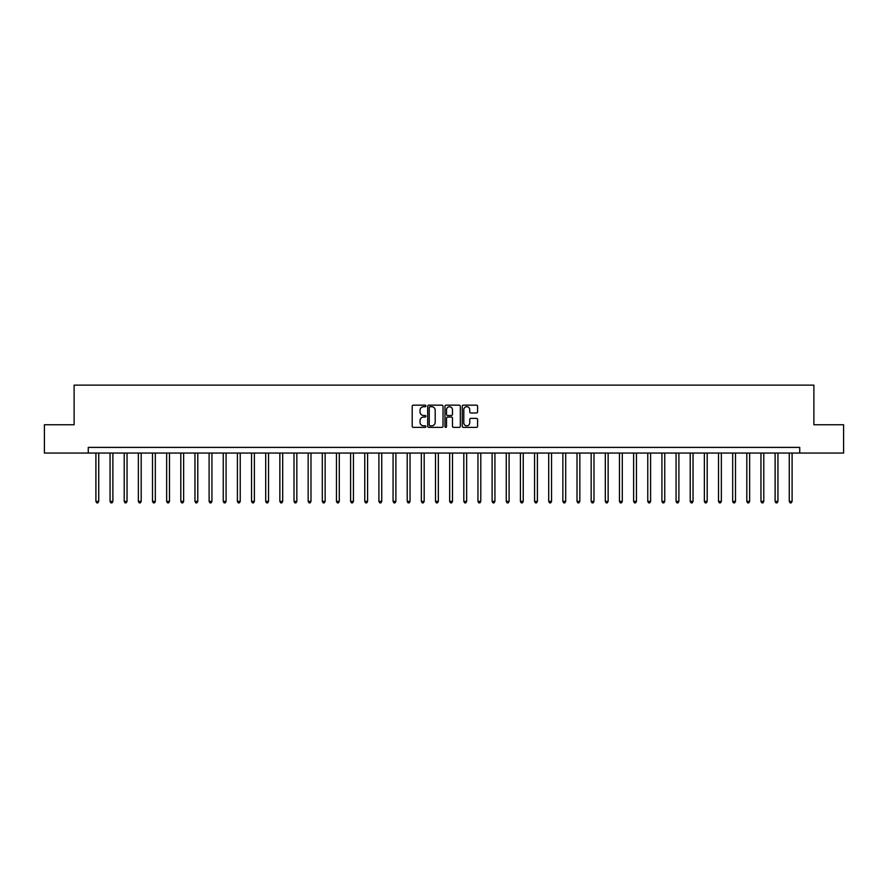<?xml version="1.0" encoding="UTF-8"?>
<svg xmlns="http://www.w3.org/2000/svg" width="888" height="888" viewBox="0 0 888 888"><rect width="100%" height="100%" fill="white"/><g stroke="black" fill="none" stroke-linecap="round" stroke-linejoin="round"><path stroke-width="1.33" d="M425.885 405.927A0.777 0.777 0 0 0 425.108 405.15L413.309 405.15A1.11 1.11 0 0 0 412.199 406.26L412.199 426.262A1.11 1.11 0 0 0 413.309 427.372L425.108 427.372A0.777 0.777 0 0 0 425.885 426.595A0.777 0.777 0 0 0 425.108 425.818L423.587 425.818A3.552 3.552 0 0 1 420.024 422.266L420.024 420.601A3.552 3.552 0 0 1 423.587 417.038L425.108 417.038A0.777 0.777 0 0 0 425.885 416.261A0.777 0.777 0 0 0 425.108 415.484L423.587 415.484A3.552 3.552 0 0 1 420.024 411.932L420.024 410.267A3.552 3.552 0 0 1 423.587 406.715L425.108 406.715A0.777 0.777 0 0 0 425.885 405.927M476.479 412.987A1.11 1.11 0 0 0 477.589 411.877L477.589 406.26A1.11 1.11 0 0 0 476.479 405.15L463.358 405.15A1.11 1.11 0 0 0 462.248 406.26L462.248 426.262A1.11 1.11 0 0 0 463.358 427.372L476.479 427.372A1.11 1.11 0 0 0 477.589 426.262L477.589 419.491A1.11 1.11 0 0 0 476.479 418.381L470.862 418.381A1.11 1.11 0 0 0 469.752 419.491L469.752 422.855A2.975 2.975 0 0 1 466.777 425.818A2.975 2.975 0 0 1 463.802 422.855L463.802 409.679A2.975 2.975 0 0 1 466.777 406.715A2.975 2.975 0 0 1 469.752 409.679L469.752 411.877A1.11 1.11 0 0 0 470.862 412.987L476.479 412.987M88.267 453.058L44.4 453.058L44.4 424.753L74.115 424.753L74.115 385.137L813.885 385.137L813.885 424.753L843.6 424.753L843.6 453.058L799.733 453.058L799.733 447.397L88.267 447.397L88.267 453.058L799.733 453.058M443.023 406.26A1.11 1.11 0 0 0 441.913 405.15L428.804 405.15A1.11 1.11 0 0 0 427.694 406.26L427.694 426.262A1.11 1.11 0 0 0 428.804 427.372L441.913 427.372A1.11 1.11 0 0 0 443.023 426.262L443.023 406.26M446.087 405.15L459.196 405.15A1.11 1.11 0 0 1 460.306 406.26L460.306 426.262A1.11 1.11 0 0 1 459.196 427.372L453.579 427.372A1.11 1.11 0 0 1 452.469 426.262L452.469 418.159A1.11 1.11 0 0 0 451.359 417.038L447.641 417.038A1.11 1.11 0 0 0 446.531 418.159L446.531 426.595A0.777 0.777 0 0 1 445.754 427.372A0.777 0.777 0 0 1 444.977 426.595L444.977 406.26A1.11 1.11 0 0 1 446.087 405.15M430.025 406.715A0.777 0.777 0 0 0 429.248 407.492L429.248 425.041A0.777 0.777 0 0 0 430.025 425.818L431.635 425.818A3.552 3.552 0 0 0 435.198 422.266L435.198 410.267A3.552 3.552 0 0 0 431.635 406.715L430.025 406.715M452.469 409.734A2.975 2.975 0 0 0 449.506 406.771A2.975 2.975 0 0 0 446.531 409.734L446.531 414.374A1.11 1.11 0 0 0 447.641 415.484L451.359 415.484A1.11 1.11 0 0 0 452.469 414.374L452.469 409.734M95.904 453.058L95.904 501.398L98.735 501.398L98.735 453.058M98.735 501.398L97.891 502.863L96.759 502.863L95.904 501.398M110.057 453.058L110.057 501.398L112.887 501.398L112.887 453.058M112.887 501.398L112.032 502.863L110.911 502.863L110.057 501.398M124.209 453.058L124.209 501.398L127.04 501.398L127.04 453.058M127.04 501.398L126.185 502.863L125.053 502.863L124.209 501.398M138.362 453.058L138.362 501.398L141.192 501.398L141.192 453.058M141.192 501.398L140.337 502.863L139.205 502.863L138.362 501.398M152.503 453.058L152.503 501.398L155.333 501.398L155.333 453.058M155.333 501.398L154.49 502.863L153.358 502.863L152.503 501.398M166.655 453.058L166.655 501.398L169.486 501.398L169.486 453.058M169.486 501.398L168.642 502.863L167.51 502.863L166.655 501.398M180.808 453.058L180.808 501.398L183.638 501.398L183.638 453.058M183.638 501.398L182.784 502.863L181.652 502.863L180.808 501.398M194.96 453.058L194.96 501.398L197.791 501.398L197.791 453.058M197.791 501.398L196.936 502.863L195.804 502.863L194.96 501.398M209.113 453.058L209.113 501.398L211.932 501.398L211.932 453.058M211.932 501.398L211.089 502.863L209.957 502.863L209.113 501.398M223.254 453.058L223.254 501.398L226.085 501.398L226.085 453.058M226.085 501.398L225.241 502.863L224.109 502.863L223.254 501.398M237.407 453.058L237.407 501.398L240.237 501.398L240.237 453.058M240.237 501.398L239.394 502.863L238.262 502.863L237.407 501.398M251.559 453.058L251.559 501.398L254.39 501.398L254.39 453.058M254.39 501.398L253.535 502.863L252.403 502.863L251.559 501.398M265.712 453.058L265.712 501.398L268.542 501.398L268.542 453.058M268.542 501.398L267.688 502.863L266.555 502.863L265.712 501.398M279.853 453.058L279.853 501.398L282.684 501.398L282.684 453.058M282.684 501.398L281.84 502.863L280.708 502.863L279.853 501.398M294.006 453.058L294.006 501.398L296.836 501.398L296.836 453.058M296.836 501.398L295.993 502.863L294.86 502.863L294.006 501.398M308.158 453.058L308.158 501.398L310.989 501.398L310.989 453.058M310.989 501.398L310.145 502.863L309.013 502.863L308.158 501.398M322.311 453.058L322.311 501.398L325.141 501.398L325.141 453.058M325.141 501.398L324.286 502.863L323.154 502.863L322.311 501.398M336.463 453.058L336.463 501.398L339.294 501.398L339.294 453.058M339.294 501.398L338.439 502.863L337.307 502.863L336.463 501.398M350.605 453.058L350.605 501.398L353.435 501.398L353.435 453.058M353.435 501.398L352.591 502.863L351.459 502.863L350.605 501.398M364.757 453.058L364.757 501.398L367.588 501.398L367.588 453.058M367.588 501.398L366.744 502.863L365.612 502.863L364.757 501.398M378.91 453.058L378.91 501.398L381.74 501.398L381.74 453.058M381.74 501.398L380.885 502.863L379.753 502.863L378.91 501.398M393.062 453.058L393.062 501.398L395.893 501.398L395.893 453.058M395.893 501.398L395.038 502.863L393.906 502.863L393.062 501.398M407.215 453.058L407.215 501.398L410.045 501.398L410.045 453.058M410.045 501.398L409.19 502.863L408.058 502.863L407.215 501.398M421.356 453.058L421.356 501.398L424.187 501.398L424.187 453.058M424.187 501.398L423.343 502.863L422.211 502.863L421.356 501.398M435.509 453.058L435.509 501.398L438.339 501.398L438.339 453.058M438.339 501.398L437.495 502.863L436.363 502.863L435.509 501.398M449.661 453.058L449.661 501.398L452.492 501.398L452.492 453.058M452.492 501.398L451.637 502.863L450.505 502.863L449.661 501.398M463.814 453.058L463.814 501.398L466.644 501.398L466.644 453.058M466.644 501.398L465.789 502.863L464.657 502.863L463.814 501.398M477.955 453.058L477.955 501.398L480.785 501.398L480.785 453.058M480.785 501.398L479.942 502.863L478.81 502.863L477.955 501.398M492.107 453.058L492.107 501.398L494.938 501.398L494.938 453.058M494.938 501.398L494.094 502.863L492.962 502.863L492.107 501.398M506.26 453.058L506.26 501.398L509.09 501.398L509.09 453.058M509.09 501.398L508.247 502.863L507.115 502.863L506.26 501.398M520.412 453.058L520.412 501.398L523.243 501.398L523.243 453.058M523.243 501.398L522.388 502.863L521.256 502.863L520.412 501.398M534.565 453.058L534.565 501.398L537.395 501.398L537.395 453.058M537.395 501.398L536.541 502.863L535.409 502.863L534.565 501.398M548.706 453.058L548.706 501.398L551.537 501.398L551.537 453.058M551.537 501.398L550.693 502.863L549.561 502.863L548.706 501.398M562.859 453.058L562.859 501.398L565.689 501.398L565.689 453.058M565.689 501.398L564.846 502.863L563.714 502.863L562.859 501.398M577.011 453.058L577.011 501.398L579.842 501.398L579.842 453.058M579.842 501.398L578.987 502.863L577.855 502.863L577.011 501.398M591.164 453.058L591.164 501.398L593.994 501.398L593.994 453.058M593.994 501.398L593.14 502.863L592.007 502.863L591.164 501.398M605.316 453.058L605.316 501.398L608.147 501.398L608.147 453.058M608.147 501.398L607.292 502.863L606.16 502.863L605.316 501.398M619.458 453.058L619.458 501.398L622.288 501.398L622.288 453.058M622.288 501.398L621.445 502.863L620.312 502.863L619.458 501.398M633.61 453.058L633.61 501.398L636.441 501.398L636.441 453.058M636.441 501.398L635.597 502.863L634.465 502.863L633.61 501.398M647.763 453.058L647.763 501.398L650.593 501.398L650.593 453.058M650.593 501.398L649.739 502.863L648.606 502.863L647.763 501.398M661.915 453.058L661.915 501.398L664.746 501.398L664.746 453.058M664.746 501.398L663.891 502.863L662.759 502.863L661.915 501.398M676.068 453.058L676.068 501.398L678.887 501.398L678.887 453.058M678.887 501.398L678.044 502.863L676.911 502.863L676.068 501.398M690.209 453.058L690.209 501.398L693.04 501.398L693.04 453.058M693.04 501.398L692.196 502.863L691.064 502.863L690.209 501.398M704.362 453.058L704.362 501.398L707.192 501.398L707.192 453.058M707.192 501.398L706.349 502.863L705.216 502.863L704.362 501.398M718.514 453.058L718.514 501.398L721.345 501.398L721.345 453.058M721.345 501.398L720.49 502.863L719.358 502.863L718.514 501.398M732.667 453.058L732.667 501.398L735.497 501.398L735.497 453.058M735.497 501.398L734.642 502.863L733.51 502.863L732.667 501.398M746.808 453.058L746.808 501.398L749.639 501.398L749.639 453.058M749.639 501.398L748.795 502.863L747.663 502.863L746.808 501.398M760.961 453.058L760.961 501.398L763.791 501.398L763.791 453.058M763.791 501.398L762.947 502.863L761.815 502.863L760.961 501.398M775.113 453.058L775.113 501.398L777.944 501.398L777.944 453.058M777.944 501.398L777.089 502.863L775.968 502.863L775.113 501.398M789.265 453.058L789.265 501.398L792.096 501.398L792.096 453.058M792.096 501.398L791.241 502.863L790.109 502.863L789.265 501.398"/></g></svg>
